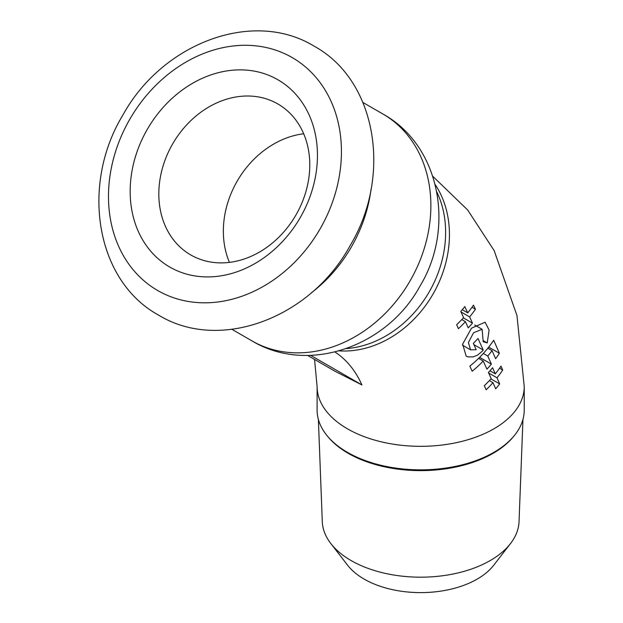 <?xml version="1.0" encoding="UTF-8"?>
<svg xmlns="http://www.w3.org/2000/svg" width="623" height="623" viewBox="0 0 623 623"><rect width="100%" height="100%" fill="white"/><g stroke="black" fill="none" stroke-linecap="round" stroke-linejoin="round"><path stroke-width="0.93" d="M522.954 419.404L519.045 521.63A98.403 56.81 180 0 1 510.494 543.56L493.657 565.295A79.962 46.164 180 0 1 364.128 579.094A79.962 46.164 180 0 1 347.673 565.295L330.836 543.56A98.403 56.81 180 0 1 322.293 521.63L318.376 419.404M510.494 543.56A98.403 56.81 180 0 1 351.084 560.544A98.403 56.81 180 0 1 330.836 543.56M514.419 435.461L513.523 436.567A102.569 59.216 180 0 1 348.14 453.279A102.569 59.216 180 0 1 327.815 436.567L326.911 435.461A103.566 59.792 0 0 0 347.439 452.337A103.566 59.792 0 0 0 514.419 435.461A103.566 59.792 0 0 0 524.231 410.051L524.231 386.533A103.566 59.792 180 0 1 493.899 428.811A103.566 59.792 180 0 1 347.439 428.811A103.566 59.792 180 0 1 317.099 386.533L317.099 410.051A103.566 59.792 0 0 0 326.911 435.461M473.496 305.13A1257.876 393.043 43.4 0 1 475.45 309.234A105.599 79.658 155.7 0 1 469.617 316.912A2609.14 815.266 43.4 0 1 472.483 323.15A104.96 79.176 155.7 0 1 468.247 327.877A5463.562 1707.168 -136.6 0 0 465.436 321.686A106.105 80.04 155.7 0 1 458.411 328.671A53871.417 16832.899 43.4 0 1 456.651 324.684A106.728 80.507 -24.3 0 0 463.598 317.644A2295.49 717.26 -136.6 0 0 460.755 311.43A107.709 81.247 -24.3 0 0 464.805 306.586A1609.123 502.792 43.4 0 1 467.733 312.855A106.354 80.227 -24.3 0 0 473.496 305.13M472.016 307.256L475.45 309.234M462.258 309.693L467.733 312.855M461.799 319.583L465.436 321.686M463.38 317.894L472.483 323.15M460.981 311.928L469.617 316.912M487.225 342.923A358.459 38.198 -154.3 0 1 483.191 341.747L482.109 329.294L473.573 332.76L468.395 342.549L470.591 349.853L476.198 349.698A8560.441 2674.835 43.4 0 1 473.34 343.374A103.659 78.194 -24.3 0 0 477.997 338.46A8542.888 2669.345 43.4 0 1 483.222 350.017A19.111 13.371 -66.9 0 1 482.023 351.427L477.537 355.126L473.223 356.901L468.021 356.886L466.144 356.107L462.648 344.13L471.494 328.189L485.115 322.208L489.102 330.089L487.225 342.923L483.557 340.804M473.916 344.636L483.222 350.017M499.373 353.264A104.913 79.137 155.7 0 1 495.628 358.708A1847.016 577.124 -136.6 0 0 492.077 350.648A104.142 78.56 155.7 0 1 487.762 356.037A3103.584 969.762 43.4 0 1 491.376 364.136A105.334 79.456 155.7 0 1 486.921 369.166A10433.202 3260.003 -136.6 0 0 483.238 361.029A104.275 78.654 155.7 0 1 472.187 371.222A1873.852 585.511 43.4 0 1 469.843 366.145A103.839 78.334 -24.3 0 0 493.673 340.244A1369.268 427.845 43.4 0 1 499.373 353.264L488.712 347.112M478.604 358.35L483.238 361.029M479.624 357.345L491.376 364.136M483.323 353.475L487.762 356.037M487.84 348.202L492.077 350.648M497.037 377.826A1242.581 388.261 43.4 0 1 499.662 383.916A109.056 82.267 155.7 0 1 495.706 388.814A1631.575 509.809 -136.6 0 0 492.98 382.662A108.028 81.488 155.7 0 1 486.166 389.78A6435.746 2010.943 -136.6 0 0 484.281 385.715A107.101 80.788 -24.3 0 0 491.189 378.659A3178.491 993.163 -136.6 0 0 488.416 372.476A105.809 79.822 -24.3 0 0 492.598 367.71A1931.705 603.586 43.4 0 1 495.301 373.847A106.751 80.523 -24.3 0 0 501.024 366.106A1057.69 330.486 43.4 0 1 502.675 370.031A107.452 81.052 155.7 0 1 497.037 377.826L488.642 372.975M490.971 378.901L499.662 383.916M499.56 368.232L502.675 370.031M489.966 370.771L495.301 373.847M489.405 380.598L492.98 382.662M334.987 352.003A195.163 112.677 -60 0 1 361.924 384.952L335.4 371.472L307.63 355.445M361.924 384.952L310.721 355.383M229.435 262.384A87.158 71.162 120 0 1 237.199 181.122A87.158 71.162 120 0 1 303.689 133.766M172.672 143.866A87.158 71.162 120 0 1 277.874 103.971A87.158 71.162 120 0 1 295.925 215.028A87.158 71.162 120 0 1 190.724 254.924A87.158 71.162 120 0 1 172.672 143.866M362.968 102.491L382.927 114.017A130.978 106.946 120 0 1 410.059 280.918A130.978 106.946 120 0 1 251.949 340.882L231.99 329.357L251.949 340.882C308.619 375.046 387.537 345.952 419.738 286.51C455.117 228.906 440.85 146.016 382.927 114.017L362.968 102.491M147.347 129.249A108.137 88.295 120 0 1 277.874 79.744A108.137 88.295 120 0 1 300.27 217.536A108.137 88.295 120 0 1 169.744 267.041A108.137 88.295 120 0 1 147.347 129.249M436.832 191.946A103.566 84.557 120 0 1 429.169 291.961A103.566 84.557 120 0 1 346.388 348.6M435.228 184.603A103.566 84.557 120 0 1 432.977 294.157A103.566 84.557 120 0 1 339.224 350.874M371.043 189.158A130.978 106.946 120 0 1 351.341 247.02A130.978 106.946 120 0 1 311.079 293.02M320.058 228.96A134.49 109.812 120 0 1 157.712 290.528A134.49 109.812 120 0 1 129.857 119.149A134.49 109.812 120 0 1 292.21 57.581A134.49 109.812 120 0 1 320.058 228.96M462.437 345.142L470.591 349.853M474.742 325.042L482.109 329.294M432.845 176.364L467.632 209.951L494.14 250.578L516.958 315.503L524.231 386.533M317.099 386.533L314.545 359.432M158.663 315.16C220.083 352.61 310.62 317.738 349.815 246.14C392.217 176.395 377.156 80.562 314.015 46.094C252.595 8.644 162.066 43.509 122.863 115.107C80.46 184.86 95.529 280.693 158.663 315.16"/></g></svg>
